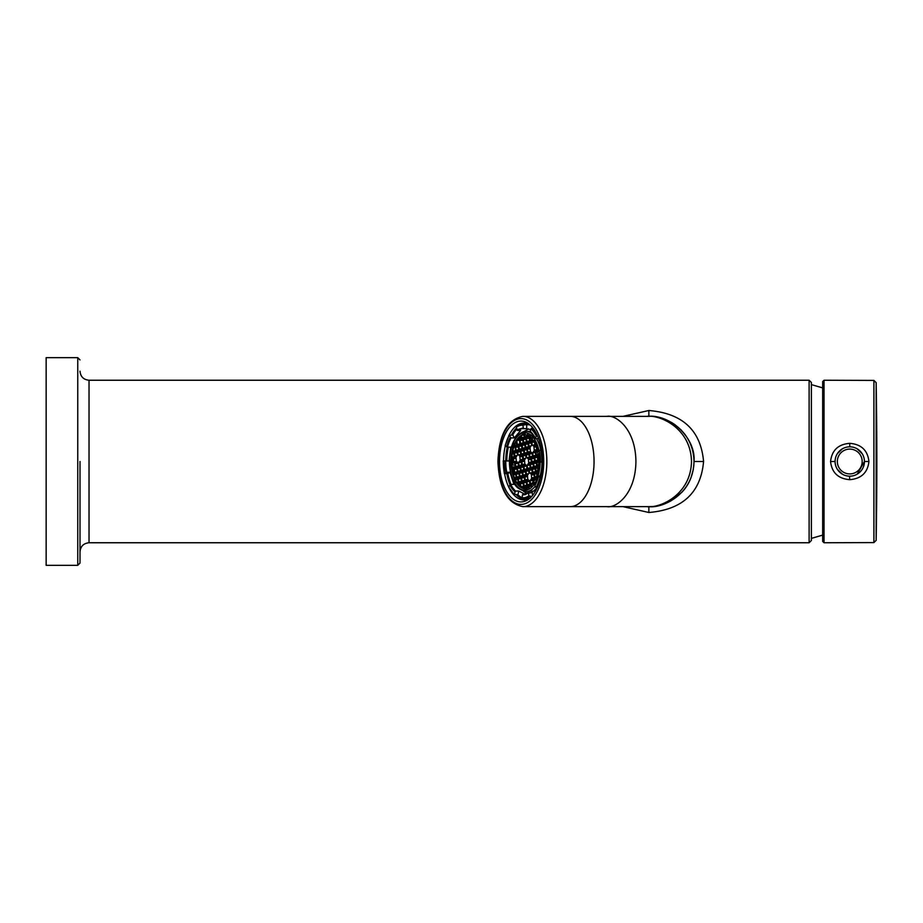 <?xml version="1.0" encoding="UTF-8"?>
<svg xmlns="http://www.w3.org/2000/svg" width="923" height="923" viewBox="0 0 923 923"><rect width="100%" height="100%" fill="white"/><g stroke="black" fill="none" stroke-linecap="round" stroke-linejoin="round"><path stroke-width="1.38" d="M570.126 416.354A45.146 23.929 -90 0 1 594.054 461.5A45.146 23.929 -90 0 1 570.126 506.646L648.857 506.646C662.068 508.458 693.392 494.913 694.004 461.5C693.392 428.087 662.068 414.542 648.857 416.354L522.914 416.354C507.385 419.354 499.055 434.398 497.935 461.5C499.055 488.602 507.385 503.646 522.914 506.646A45.146 23.929 -90 0 0 546.843 461.5A45.146 23.929 -90 0 0 522.914 416.354M649.227 506.646L652.492 506.496M682.339 491.786L686.02 487.136M691.05 477.549L693.288 469.495M693.831 465.48L694.004 461.5L703.58 461.5C700.776 430.314 682.535 413.319 648.857 410.504L622.99 416.354M685.097 434.571L680.747 429.541M675.082 424.753L671.275 422.319M665.737 419.63L661.733 418.234M622.99 506.646L648.857 512.496C682.535 509.692 700.776 492.686 703.58 461.5M809.125 380.241L811.386 382.491L811.386 540.509L809.125 542.759L809.125 380.241L89.035 380.241C83.555 379.699 80.543 376.688 80.013 371.208M80.013 461.5L80.013 563.076L80.013 461.5M77.751 565.337L46.15 565.337L46.15 357.663L77.751 357.663L77.751 565.337L80.013 563.076M510.684 426.034A40.416 21.414 -90 0 0 501.524 478.518A40.416 21.414 -90 0 0 528.683 499.193A40.416 21.414 -90 0 0 531.221 496.966A40.416 21.414 -90 0 0 542.332 458.858A40.416 21.414 -90 0 0 528.683 423.807A40.416 21.414 -90 0 0 510.684 426.034M522.291 497.693A37.024 19.614 90 0 1 517.849 494.809L514.18 494.197L514.596 494.809M510.984 484.367A37.024 19.614 90 0 1 507.881 473.626L504.627 473.626M524.76 494.197L518.818 491.048L515.565 491.048L514.18 494.197A36.343 19.256 90 0 1 508.758 486.802L510.661 484.367L513.915 484.367L509.969 472.253L506.715 472.253L504.385 473.407A36.343 19.256 90 0 1 503.323 460.935L506.796 460.935A37.024 19.614 90 0 1 508.331 447.159M506.796 460.935L509.011 460.992L510.754 447.159L507.5 447.159L505.262 445.636A36.343 19.256 90 0 1 509.173 435.414L512.761 434.918A37.024 19.614 90 0 1 516.684 429.357M512.761 434.918L514.296 437.917L520.71 430.464L517.457 430.464L516.28 427.164A36.343 19.256 90 0 1 522.88 425.157L526.71 424.488A37.024 19.614 90 0 1 530.448 425.272M530.99 428.803A36.343 19.256 90 0 1 536.413 436.198L535.34 438.16A33.516 17.768 90 0 0 530.333 431.341L530.99 428.803L533.09 428.191M536.413 436.198L537.451 435.725M540.982 475.841L538.571 476.13L539.909 477.364A36.343 19.256 90 0 1 535.986 487.586L537.094 488.082M536.655 488.059L532.11 492.536L528.406 493.17L528.891 495.836L531.683 496.482M516.28 427.164L516.73 426.518A37.024 19.614 90 0 1 520.053 424.949A37.024 19.614 90 0 1 523.156 424.476A37.024 19.614 90 0 1 523.456 424.488M528.891 495.836A36.343 19.256 90 0 1 525.637 497.382A36.343 19.256 90 0 1 522.291 497.843L522.856 498.512A37.024 19.614 90 0 0 523.156 498.524L527.183 498.524A37.024 19.614 -90 0 0 529.975 498.143M522.291 497.843L522.314 495.016L523.422 494.336M518.818 491.048L517.849 494.809M509.969 472.253L507.881 473.626M503.323 460.935L509.011 460.992M509.173 435.414L511.042 437.917L514.296 437.917M516.765 429.83L522.856 427.984L523.422 428.664L522.88 425.157M526.71 424.488L526.675 428.664L523.422 428.664A32.847 17.41 90 0 0 523.156 428.653L523.41 428.664M526.675 428.664L530.76 429.703M538.617 438.633L535.652 438.633M540.786 449.593A36.343 19.256 90 0 1 541.836 462.065L540.347 462.019A33.516 17.768 90 0 0 539.367 450.516L541.697 449.374M538.813 475.841L538.571 476.13A33.516 17.768 90 0 1 534.948 485.567L535.986 487.586M539.909 477.364L540.809 477.664M532.11 492.536L532.64 495.374M528.856 492.536L525.395 494.601L522.314 495.016M526.941 493.517L523.491 491.29M535.236 486.121A30.136 15.968 90 0 1 528.556 491.255A30.136 15.968 90 0 1 526.029 491.636C519.141 489.594 515.23 486.698 514.296 482.948C511.077 476.937 509.45 469.715 509.427 461.269C510.015 445.463 514.607 435.633 523.226 431.791L526.029 431.364A30.136 15.968 90 0 0 523.503 431.745L528.614 428.918M534.059 491.013L526.029 491.636M527.183 488.579L524.875 488.925L515.022 481.644L510.396 463.681L513.453 444.551L522.58 434.421L524.875 434.075L534.74 441.356L539.367 459.319L536.309 478.449L527.183 488.579M525.245 488.913A27.425 14.537 90 0 1 520.364 487.079A27.425 14.537 90 0 1 511.077 461.5A27.425 14.537 90 0 1 520.364 435.921A27.425 14.537 90 0 1 523.306 434.421L525.245 434.087M521.357 435.195L519.764 439.452L518.184 438.321A28.105 14.895 90 0 1 520.791 435.633M516.292 441.217L516.557 444.355L515.369 446.201L514.365 445.474A28.105 14.895 90 0 1 516.292 441.217A28.105 14.895 90 0 1 516.822 440.306A28.105 14.895 90 0 1 517.607 439.106A28.105 14.895 90 0 1 518.184 438.321L520.503 438.321M515.83 445.474L514.365 445.474L514.03 446.444L515.149 447.251L515.392 450.124L514.203 451.97L512.796 450.955A28.105 14.895 90 0 1 514.03 446.444M514.861 450.955L512.796 450.955L514.226 455.893L513.038 457.727L511.907 456.92A28.105 14.895 90 0 1 512.588 452.016M513.557 456.92L511.907 456.92L513.061 461.662L511.757 463.669A28.105 14.895 90 0 1 511.827 458.073M512.138 468.203L513.719 469.346L513.961 472.218L513.13 473.487A28.105 14.895 90 0 1 512.138 468.203A28.105 14.895 90 0 1 511.988 466.888A28.105 14.895 90 0 1 511.827 465.007A28.105 14.895 90 0 1 511.757 463.669M513.13 473.487L513.407 474.526L514.342 473.095L515.784 474.134L516.026 477.006L514.861 478.795A28.105 14.895 90 0 1 513.407 474.526L515.819 474.526M514.861 478.795L515.242 479.66L516.407 477.883L517.849 478.922L518.091 481.794L517.157 483.225A28.105 14.895 90 0 1 515.242 479.66L517.907 479.66M517.157 483.225L517.641 483.94L518.461 482.671L519.903 483.71L520.18 486.848A28.105 14.895 90 0 1 517.641 483.94L519.926 483.94M523.203 483.525L520.503 483.525L520.826 487.402A28.105 14.895 90 0 1 520.18 486.848M515.011 465.007L511.827 465.007L513.442 462.538L514.884 463.577L515.126 466.45L513.926 468.284L511.988 466.888L514.838 466.888M520.503 483.525L521.691 481.691L523.133 482.729L523.387 485.602L521.83 487.979M522.568 488.313L523.756 486.479L525.199 487.517L525.314 488.913M525.925 488.855L525.787 487.344L526.987 485.498L528.429 486.536L528.556 488.036M529.133 487.725L530.217 484.529L531.671 485.74M532.952 484.31L533.494 483.583M534.048 482.775L533.413 479.614L534.613 477.779L536.067 479.002M537.89 473.741L538.271 472.172M539.032 467.753L539.136 466.865M539.401 460.196L538.328 459.423L538.074 456.55L539.02 455.12M537.867 449.189L537.29 447.205M536.425 444.851L535.363 444.078L535.202 442.186M532.606 438.275L531.51 441.309L530.067 440.271L529.825 437.398L530.563 436.256M529.929 435.783L529.444 436.521L527.944 434.687M527.31 434.456L526.214 437.502L524.772 436.464L524.576 434.145M523.987 434.248L524.183 436.637L522.995 438.471L521.553 437.433L521.368 435.275M517.607 439.106L519.545 440.502L519.787 443.386L518.599 445.221L517.157 444.182L516.822 440.306L519.268 440.306M522.753 458.731L521.553 460.565L520.111 459.527L519.868 456.654L521.068 454.808L522.51 455.847L522.753 458.731M521.853 448.174L520.653 450.009L519.211 448.97L518.968 446.097L520.168 444.263L521.61 445.301L521.853 448.174M526.641 465.434L526.883 468.307L525.683 470.142L524.241 469.103L523.999 466.23L525.199 464.396L526.641 465.434M520.18 467.384L520.422 470.257L519.222 472.103L517.78 471.065L517.538 468.18L518.738 466.346L520.18 467.384M527.529 475.991L527.783 478.864L526.583 480.698L525.141 479.66L524.899 476.787L526.087 474.953L527.529 475.991M523.41 466.403L523.653 469.288L522.453 471.122L521.01 470.084L520.768 467.211L521.968 465.365L523.41 466.403M518.622 449.155L517.422 450.989L515.992 449.951L515.738 447.078L516.938 445.232L518.38 446.271L518.622 449.155M527.229 465.25L528.418 463.415L529.86 464.454L530.114 467.326L528.914 469.161L527.471 468.123L527.229 465.25L529.929 465.25M521.068 477.941L521.322 480.814L520.122 482.648L518.68 481.621L518.438 478.737L519.637 476.903L521.068 477.941M524.299 476.96L524.552 479.833L523.353 481.679L521.91 480.641L521.668 477.768L522.856 475.922L524.299 476.96M525.983 457.75L524.783 459.585L523.341 458.546L523.099 455.674L524.299 453.839L525.741 454.877L525.983 457.75M533.69 463.3L534.879 461.454L536.321 462.492L536.563 465.377L535.375 467.211L533.932 466.173L533.69 463.3L536.39 463.3M538.847 453.92L537.705 455.674L536.263 454.635L536.021 451.762L537.209 449.928L538.236 450.655M535.675 454.82L534.475 456.654L533.033 455.616L532.79 452.743L533.979 450.897L535.421 451.935L535.675 454.82M537.163 465.192L539.274 465.192L538.605 466.23L537.163 465.192L536.909 462.319L538.109 460.485L539.413 461.419M537.001 476.649L536.263 477.768L534.832 476.73L534.579 473.845L535.778 472.011L537.221 473.049L537.417 475.368M531.544 445.232L530.344 447.078L528.902 446.04L528.66 443.167L529.86 441.321L531.302 442.359L531.544 445.232M532.444 455.789L531.244 457.635L529.802 456.597L529.56 453.712L530.76 451.878L532.202 452.916L532.444 455.789M534.775 444.263L533.575 446.097L532.133 445.059L531.89 442.186L533.09 440.352L534.532 441.379L534.775 444.263M530.46 464.269L531.648 462.435L533.09 463.473L533.344 466.346L532.144 468.192L530.702 467.153L530.46 464.269L533.159 464.269M526.572 457.566L526.329 454.693L527.529 452.858L528.971 453.897L529.214 456.77L528.014 458.604L526.572 457.566L528.694 457.566M516.949 468.365L517.192 471.238L515.992 473.072L514.549 472.034L514.307 469.161L515.507 467.326L516.949 468.365M516.292 460.681L515.092 462.515L513.649 461.477L513.407 458.604L514.607 456.77L516.049 457.808L516.292 460.681M525.083 447.194L523.883 449.028L522.441 447.99L522.199 445.117L523.399 443.282L524.841 444.321L525.083 447.194M528.314 446.213L527.114 448.047L525.672 447.009L525.429 444.136L526.629 442.302L528.071 443.34L528.314 446.213M531.348 474.826L532.548 472.991L533.99 474.03L534.232 476.903L533.044 478.737L531.602 477.699L531.348 474.826L534.059 474.826M521.933 461.442L523.133 459.608L524.576 460.646L524.818 463.519L523.618 465.354L522.176 464.315L521.933 461.442L524.645 461.442M521.276 453.758L521.034 450.886L522.233 449.051L523.676 450.089L523.918 452.962L522.718 454.797L521.276 453.758L523.399 453.758M520.387 443.202L520.134 440.329L521.333 438.494L522.776 439.533L523.018 442.405L521.818 444.24L520.387 443.202L522.499 443.202M523.606 442.221L523.364 439.348L524.564 437.514L526.006 438.552L526.248 441.425L525.049 443.259L523.606 442.221L525.729 442.221M526.064 471.018L527.252 469.184L528.694 470.222L528.948 473.095L527.748 474.93L526.306 473.891L526.064 471.018L528.764 471.018M522.833 471.999L524.022 470.153L525.464 471.192L525.718 474.076L524.518 475.91L523.076 474.872L522.833 471.999L525.533 471.999M523.733 482.556L524.922 480.71L526.364 481.748L526.606 484.633L525.418 486.467L523.976 485.429L523.733 482.556L526.433 482.556M537.486 456.723L537.74 459.608L536.54 461.442L535.098 460.404L534.855 457.531L536.044 455.697L537.486 456.723M524.506 452.778L524.264 449.905L525.464 448.07L526.906 449.109L527.148 451.982L525.948 453.816L524.506 452.778L526.629 452.778M519.603 472.968L520.803 471.134L522.245 472.172L522.487 475.045L521.287 476.891L519.845 475.853L519.603 472.968L522.303 472.968M526.952 481.575L528.152 479.741L529.594 480.779L529.837 483.652L528.648 485.486L527.206 484.448L526.952 481.575L529.664 481.575M535.155 445.14L536.598 446.178L536.84 449.051L535.64 450.886L534.198 449.847L533.956 446.974L535.155 445.14M531.025 458.685L531.279 461.558L530.079 463.392L528.637 462.354L528.394 459.481L529.594 457.646L531.025 458.685M518.045 454.739L517.803 451.866L519.003 450.02L520.445 451.059L520.687 453.943L519.487 455.777L518.045 454.739L520.168 454.739M528.694 447.09L530.137 448.128L530.379 451.001L529.179 452.847L527.737 451.809L527.495 448.924L528.694 447.09M527.794 436.533L529.237 437.571L529.479 440.444L528.279 442.29L526.837 441.252L526.595 438.367L527.794 436.533M518.703 462.423L519.903 460.577L521.345 461.615L521.587 464.488L520.387 466.334L518.945 465.296L518.703 462.423L521.414 462.423M514.815 455.72L514.572 452.835L515.772 451.001L517.215 452.039L517.457 454.912L516.257 456.758L514.815 455.72L516.938 455.72M535.155 468.261L535.398 471.134L534.209 472.98L532.767 471.941L532.513 469.057L533.713 467.223L535.155 468.261M515.472 463.392L516.672 461.558L518.115 462.596L518.357 465.469L517.157 467.303L515.715 466.277L515.472 463.392L518.184 463.392M531.925 469.242L532.167 472.115L530.979 473.949L529.537 472.911L529.294 470.038L530.483 468.203L531.925 469.242M538.386 467.28L538.628 470.165L537.44 471.999L535.998 470.961L535.744 468.088L536.944 466.242L538.386 467.28M532.825 479.798L533.067 482.671L531.879 484.506L530.437 483.467L530.183 480.595L531.383 478.76L532.825 479.798M534.255 457.704L534.509 460.577L533.309 462.423L531.867 461.385L531.625 458.512L532.813 456.666L534.255 457.704M516.372 473.949L517.572 472.115L519.014 473.153L519.257 476.026L518.057 477.86L516.615 476.822L516.372 473.949L519.084 473.949M523.018 488.486L525.279 488.486M520.837 487.402L522.21 487.402M521.495 435.195L524.068 435.195M528.498 487.344L525.787 487.344M531.013 486.363L529.017 486.363M534.232 482.498L533.656 482.498M535.79 479.614L533.413 479.614M539.378 459.423L538.328 459.423M539.17 456.55L538.074 456.55M536.101 444.078L535.363 444.078M532.19 440.271L530.067 440.271M531.81 437.398L529.825 437.398M529.479 435.483L528.002 435.483M526.895 436.464L524.772 436.464M523.664 437.433L521.553 437.433M519.268 444.182L517.157 444.182M522.233 459.527L520.111 459.527M522.58 456.654L519.868 456.654M521.333 448.97L519.211 448.97M521.68 446.097L518.968 446.097M526.364 469.103L524.241 469.103M526.698 466.23L523.999 466.23M519.903 471.065L517.78 471.065M520.249 468.18L517.538 468.18M527.252 479.66L525.141 479.66M527.598 476.787L524.899 476.787M523.133 470.084L521.01 470.084M523.468 467.211L520.768 467.211M518.103 449.951L515.992 449.951M518.449 447.078L515.738 447.078M529.583 468.123L527.471 468.123M520.803 481.621L518.68 481.621M521.137 478.737L518.438 478.737M524.022 480.641L521.91 480.641M524.368 477.768L521.668 477.768M525.464 458.546L523.341 458.546M525.81 455.674L523.099 455.674M536.044 466.173L533.932 466.173M538.374 454.635L536.263 454.635M538.467 451.762L536.021 451.762M535.155 455.616L533.033 455.616M535.49 452.743L532.79 452.743M539.413 462.319L536.909 462.319M537.29 473.845L534.579 473.845M536.944 476.73L534.832 476.73M531.025 446.04L528.902 446.04M531.371 443.167L528.66 443.167M531.925 456.597L529.802 456.597M532.259 453.712L529.56 453.712M534.255 445.059L532.133 445.059M534.602 442.186L531.89 442.186M532.813 467.153L530.702 467.153M529.041 454.693L526.329 454.693M516.672 472.034L514.549 472.034M517.018 469.161L514.307 469.161M515.772 461.477L513.649 461.477M516.119 458.604L513.407 458.604M524.564 447.99L522.441 447.99M524.91 445.117L522.199 445.117M527.794 447.009L525.672 447.009M528.141 444.136L525.429 444.136M533.713 477.699L531.602 477.699M524.299 464.315L522.176 464.315M523.745 450.886L521.034 450.886M522.845 440.329L520.134 440.329M526.075 439.348L523.364 439.348M528.418 473.891L526.306 473.891M525.199 474.872L523.076 474.872M526.087 485.429L523.976 485.429M537.209 460.404L535.098 460.404M537.555 457.531L534.855 457.531M526.975 449.905L524.264 449.905M521.968 475.853L519.845 475.853M529.317 484.448L527.206 484.448M536.321 449.847L534.198 449.847M536.655 446.974L533.956 446.974M530.76 462.354L528.637 462.354M531.094 459.481L528.394 459.481M520.514 451.866L517.803 451.866M529.86 451.809L527.737 451.809M530.206 448.924L527.495 448.924M528.96 441.252L526.837 441.252M529.306 438.367L526.595 438.367M521.068 465.296L518.945 465.296M517.284 452.835L514.572 452.835M534.879 471.941L532.767 471.941M535.225 469.057L532.513 469.057M517.838 466.277L515.715 466.277M531.648 472.911L529.537 472.911M531.994 470.038L529.294 470.038M538.109 470.961L535.998 470.961M538.455 468.088L535.744 468.088M532.548 483.467L530.437 483.467M532.894 480.595L530.183 480.595M533.979 461.385L531.867 461.385M534.325 458.512L531.625 458.512M518.738 476.822L516.615 476.822M849.76 446.824A14.676 14.676 0 0 1 864.436 461.5A14.676 14.676 0 0 1 849.76 476.176A14.676 14.676 0 0 1 835.084 461.5A14.676 14.676 0 0 1 849.76 446.824L849.748 443.328C838.222 444.263 831.831 450.32 830.562 461.5C831.831 472.68 838.222 478.737 849.748 479.672C861.274 478.725 867.666 472.668 868.935 461.5C867.666 450.332 861.274 444.275 849.748 443.328M857.202 474.145L864.436 461.5L868.935 461.5M862.197 453.712L857.179 448.843M842.341 448.843L837.323 453.712M837.346 469.322L842.399 474.191M822.67 461.5L822.67 541.409L824.031 542.759L824.031 380.241L822.67 381.591L822.67 461.5M811.386 384.603L822.67 387.902L822.67 381.591M498.27 461.5A42.885 22.729 -90 0 0 520.999 504.385A42.885 22.729 -90 0 0 543.728 461.5A42.885 22.729 -90 0 0 520.999 418.615A42.885 22.729 -90 0 0 498.27 461.5M606.942 506.646C615.422 508.458 635.532 494.913 635.924 461.5C635.532 428.087 615.422 414.542 606.942 416.354M646.781 506.646C659.853 508.458 690.877 494.913 691.489 461.5C690.877 428.087 659.853 414.542 646.781 416.354M648.857 410.504L648.857 416.354C670.859 414.646 695.988 438.448 694.004 461.35C693.681 473.557 689.746 483.756 682.178 491.971L670.79 500.958C662.714 505.031 655.399 506.923 648.857 506.646L648.857 512.496M809.125 542.759L89.035 542.759L89.035 380.241M516.442 428.076A37.808 20.041 -90 0 0 516.199 428.318A37.808 20.041 -90 0 0 511.561 434.918M507.281 447.147A37.808 20.041 -90 0 0 505.781 460.935M506.831 473.626A37.808 20.041 -90 0 0 509.969 484.656M516.326 494.809A37.808 20.041 -90 0 0 525.81 499.308L530.021 498.12M530.021 424.88L525.81 423.692A37.808 20.041 -90 0 0 521.38 424.626M529.964 424.834A38.42 20.352 -90 0 0 514.134 427.787A38.42 20.352 -90 0 0 508.642 436.048M505.343 445.705A38.42 20.352 -90 0 0 503.543 460.935M504.581 473.626A38.42 20.352 -90 0 0 529.964 498.166M529.975 424.857A37.024 19.614 -90 0 0 527.183 424.476A37.024 19.614 -90 0 0 526.791 424.488M529.583 496.482A37.024 19.614 90 0 1 526.272 498.051A37.024 19.614 90 0 1 523.156 498.524L522.845 498.512M531.717 428.191A37.024 19.614 90 0 1 537.244 435.725M538.836 483.756A37.024 19.614 90 0 1 536.817 488.082M525.66 494.001A32.847 17.41 90 0 1 523.156 494.347A32.847 17.41 90 0 1 522.891 494.336M515.565 491.048A32.847 17.41 90 0 1 510.661 484.367M506.715 472.253A32.847 17.41 90 0 1 505.758 460.992M507.5 447.159A32.847 17.41 90 0 1 511.042 437.917M517.457 430.464A32.847 17.41 90 0 1 520.399 429.068A32.847 17.41 90 0 1 523.156 428.653M514.826 491.659A33.516 17.768 90 0 1 509.831 484.84M505.804 472.484A33.516 17.768 90 0 1 504.823 460.981M506.6 446.87A33.516 17.768 90 0 1 510.223 437.433M528.441 492.79A32.847 17.41 90 0 1 525.914 493.932M530.333 431.364L526.029 431.364A30.136 15.968 90 0 1 532.248 433.752M536.436 438.633A30.136 15.968 90 0 1 540.716 449.639M541.997 462.065A30.136 15.968 90 0 1 540.07 475.841M527.298 489.917A28.786 15.253 90 0 1 509.819 466.057A28.786 15.253 90 0 1 522.464 433.083A28.786 15.253 90 0 1 539.943 456.943A28.786 15.253 90 0 1 527.298 489.917M849.76 473.914A12.414 12.414 0 0 1 837.346 461.5A12.414 12.414 0 0 1 849.76 449.086A12.414 12.414 0 0 1 862.174 461.5A12.414 12.414 0 0 1 849.76 473.914M849.518 476.176L849.748 479.672M835.084 461.5L830.562 461.5M876.158 382.63L873.908 380.414L873.908 542.586L876.158 540.37A4514.67 4514.67 0 0 0 876.158 382.63L876.158 540.37M570.126 506.646L522.914 506.646M89.035 542.759C83.555 543.301 80.543 546.312 80.013 551.792M77.751 357.663L80.013 359.924M524.749 498.524L527.218 499.181M527.218 423.819L524.749 424.476M530.517 498.016L527.183 498.524M529.894 424.811L523.156 424.476L516.476 426.599M514.296 494.693L508.735 487.113M504.293 473.522L503.22 460.935M505.169 445.463L509.161 435.079M528.602 492.605L523.156 494.347M535.305 438.471L530.46 431.837M539.274 450.643L540.243 462.008M538.478 475.968L534.925 485.244M822.67 535.098L811.386 538.397M873.908 380.414L824.031 380.241M873.908 542.586L824.031 542.759"/></g></svg>
